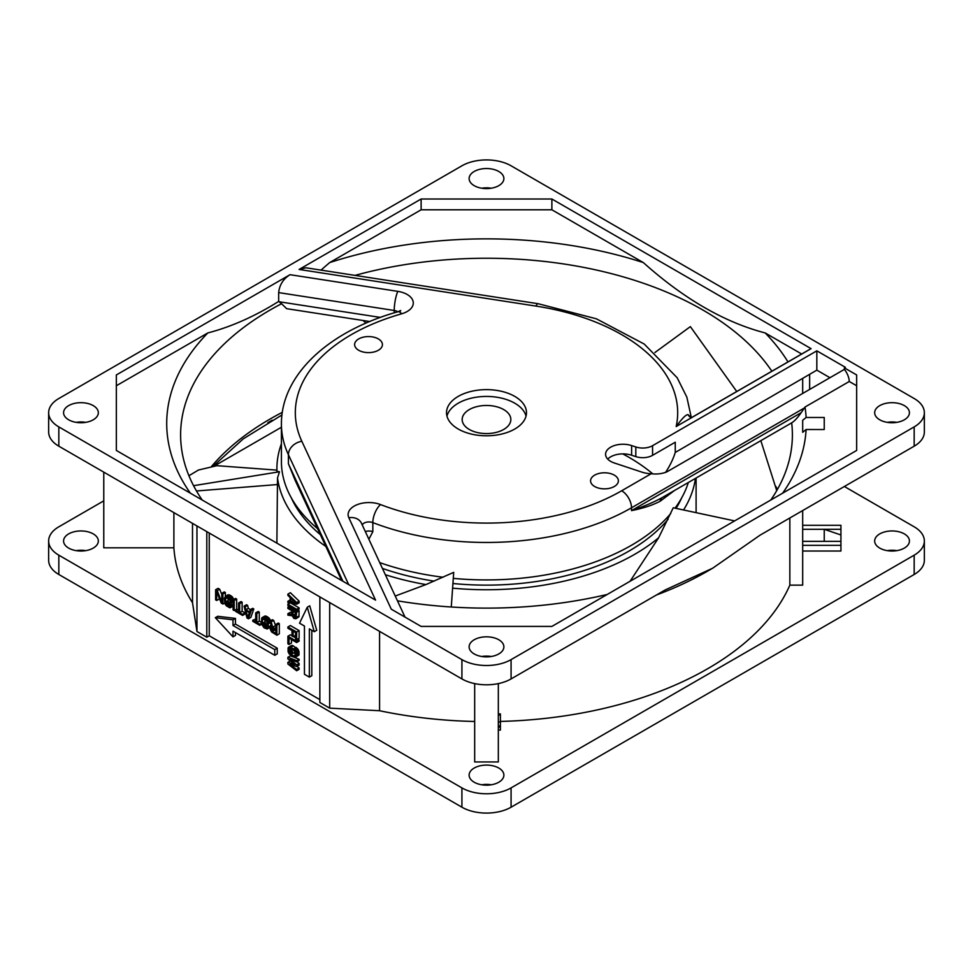 <?xml version="1.0" encoding="UTF-8"?>
<svg xmlns="http://www.w3.org/2000/svg" width="973" height="973" viewBox="0 0 973 973"><rect width="100%" height="100%" fill="white"/><g stroke="black" fill="none" stroke-linecap="round" stroke-linejoin="round"><path stroke-width="1.46" d="M924.35 540.988L924.35 560.29A34.76 20.068 180 0 1 914.17 574.484L511.08 807.201A34.76 20.068 180 0 1 461.92 807.201L58.83 574.484A34.76 20.068 180 0 1 48.65 560.29L48.65 540.988A34.76 20.068 0 0 0 58.83 555.182L461.92 787.899A34.76 20.068 0 0 0 511.08 787.899L914.17 555.182A34.76 20.068 0 0 0 924.35 540.988A34.76 20.068 0 0 0 914.17 526.807L844.369 486.5M76.186 550.645A17.38 10.034 180 0 1 85.721 550.645M481.732 784.785A17.38 10.034 180 0 1 491.268 784.785M887.279 550.645A17.38 10.034 180 0 1 896.814 550.645M214.048 466.14L281.416 427.244M802.689 529.3L840.927 529.3L840.927 525.286L802.689 525.286M802.689 545.354L840.927 545.354L840.927 541.341L802.689 541.341M103.77 500.852L58.83 526.807A34.76 20.068 0 0 0 48.65 540.988M68.657 533.897A17.38 10.034 180 0 1 87.606 531.72A17.38 10.034 180 0 1 98.334 540.988A17.38 10.034 180 0 1 93.238 548.091A17.38 10.034 180 0 1 74.301 550.268A17.38 10.034 180 0 1 63.573 540.988A17.38 10.034 180 0 1 68.657 533.897M474.216 768.038A17.38 10.034 180 0 1 493.153 765.86A17.38 10.034 180 0 1 503.88 775.128A17.38 10.034 180 0 1 498.784 782.231A17.38 10.034 180 0 1 479.847 784.408A17.38 10.034 180 0 1 469.12 775.128A17.38 10.034 180 0 1 474.216 768.038M879.762 533.897A17.38 10.034 180 0 1 898.699 531.72A17.38 10.034 180 0 1 909.427 540.988A17.38 10.034 180 0 1 904.343 548.091A17.38 10.034 180 0 1 885.394 550.268A17.38 10.034 180 0 1 874.666 540.988A17.38 10.034 180 0 1 879.762 533.897M206.799 531.623L206.799 637.206L196.96 631.526L192.508 602.725A312.832 180.613 180 0 1 173.887 547.811L103.77 547.811L103.77 472.148M206.799 637.206L209.256 635.783L319.862 699.636M474.678 721.48A312.832 180.613 180 0 1 379.567 710.728L329.689 708.149L319.862 702.482L319.862 596.899M498.322 683.605L498.322 761.956L474.678 761.956L474.678 683.605M802.689 510.557L802.689 585.138L789.845 585.138A312.832 180.613 180 0 1 500.402 721.431M802.689 551.022L840.927 551.022L840.927 545.354M824.24 541.341L824.24 529.3L840.927 534.968L840.927 541.341M474.216 171.467A17.38 10.034 180 0 1 493.153 169.302A17.38 10.034 180 0 1 503.88 178.57A17.38 10.034 180 0 1 498.784 185.661A17.38 10.034 180 0 1 479.847 187.838A17.38 10.034 180 0 1 469.12 178.57A17.38 10.034 180 0 1 474.216 171.467M481.732 188.215A17.38 10.034 180 0 1 491.268 188.215M914.17 426.904A34.76 20.068 0 0 0 924.35 412.71A34.76 20.068 0 0 0 914.17 398.516L511.08 165.799A34.76 20.068 0 0 0 461.92 165.799L58.83 398.516A34.76 20.068 0 0 0 48.65 412.71A34.76 20.068 0 0 0 58.83 426.904L461.92 659.621A34.76 20.068 0 0 0 511.08 659.621L914.17 426.904L914.17 446.193L760.035 535.186L712.625 568.232L665.216 589.93L511.08 678.923A34.76 20.068 180 0 1 461.92 678.923L58.83 446.193A34.76 20.068 180 0 1 48.65 432.012L48.65 412.71M614.304 486.5A13.902 8.027 180 0 1 599.161 488.239A13.902 8.027 180 0 1 590.575 480.82A13.902 8.027 180 0 1 594.649 475.152A13.902 8.027 180 0 1 609.803 473.401A13.902 8.027 180 0 1 618.378 480.82A13.902 8.027 180 0 1 614.304 486.5M378.351 350.268A13.902 8.027 180 0 1 363.197 352.007A13.902 8.027 180 0 1 354.622 344.6A13.902 8.027 180 0 1 358.696 338.92A13.902 8.027 180 0 1 373.839 337.181A13.902 8.027 180 0 1 382.425 344.6A13.902 8.027 180 0 1 378.351 350.268M68.657 405.619A17.38 10.034 180 0 1 87.606 403.442A17.38 10.034 180 0 1 98.334 412.71A17.38 10.034 180 0 1 93.238 419.801A17.38 10.034 180 0 1 74.301 421.978A17.38 10.034 180 0 1 63.573 412.71A17.38 10.034 180 0 1 68.657 405.619M474.216 639.76A17.38 10.034 180 0 1 493.153 637.583A17.38 10.034 180 0 1 503.88 646.85A17.38 10.034 180 0 1 498.784 653.941A17.38 10.034 180 0 1 479.847 656.118A17.38 10.034 180 0 1 469.12 646.85A17.38 10.034 180 0 1 474.216 639.76M879.762 405.619A17.38 10.034 180 0 1 898.699 403.442A17.38 10.034 180 0 1 909.427 412.71A17.38 10.034 180 0 1 904.343 419.801A17.38 10.034 180 0 1 885.394 421.978A17.38 10.034 180 0 1 874.666 412.71A17.38 10.034 180 0 1 879.762 405.619M458.234 396.388A39.978 23.084 0 0 0 446.522 412.71A39.978 23.084 0 0 0 471.2 434.031A39.978 23.084 0 0 0 514.766 429.032A39.978 23.084 0 0 0 526.478 412.71A39.978 23.084 0 0 0 501.8 391.389A39.978 23.084 0 0 0 458.234 396.388M116.346 374.958L290.015 274.69L397.823 291.365A20.859 12.041 180 0 1 413.184 301.812A20.859 12.041 180 0 1 401.679 313.793A191.182 110.375 0 0 0 301.837 441.28L375.554 600.11L116.346 450.45L116.346 374.958M856.654 450.45L551.873 626.417L421.127 626.417L391.28 609.183L348.833 517.721A20.859 12.041 180 0 1 356.811 504.817A20.859 12.041 180 0 1 380.528 504.573A191.182 110.375 0 0 0 621.686 490.757L651.18 473.729C657.067 474.423 662.37 473.766 667.089 471.735L844.369 369.387L844.369 367.867L856.654 374.958L856.654 450.45L856.654 385.746L849.271 381.489L805.012 407.03L801.156 412.686C797.678 417.697 794.527 421.09 791.681 422.854A305.887 176.6 180 0 1 792.387 434.846A305.887 176.6 180 0 1 770.786 500.037M844.369 367.867L845.355 367.295L816.834 350.839L652.567 445.683L652.567 455.328L675.262 442.229L675.262 452.445A191.876 110.776 180 0 1 665.459 472.537M651.18 473.729A20.859 12.041 0 0 1 641.961 472.148L614.304 462.978A17.38 10.034 0 0 1 605.583 454.282A17.38 10.034 0 0 1 631.611 445.573L635.807 446.972A13.902 8.027 0 0 0 652.567 445.683M421.127 199.003L551.873 199.003L811.081 348.65L676.174 426.551A191.182 110.375 0 0 0 535.977 306.094L299.1 269.448L421.127 199.003L421.127 209.791L329.64 262.601L320.981 270.117M526.04 416.116A39.978 23.084 0 0 0 499.027 397.604A39.978 23.084 0 0 0 458.234 403.199A39.978 23.084 0 0 0 446.96 416.116M503.71 409.584A24.337 14.048 180 0 1 510.837 419.521A24.337 14.048 180 0 1 495.816 432.499A24.337 14.048 180 0 1 469.29 429.458A24.337 14.048 180 0 1 462.163 419.521A24.337 14.048 180 0 1 477.184 406.544A24.337 14.048 180 0 1 503.71 409.584M635.807 446.972L635.807 456.617L631.611 455.23A17.38 10.034 0 0 0 607.724 459.11M635.807 456.617A13.902 8.027 0 0 0 652.567 455.328M816.834 350.839L816.834 370.141L675.262 452.445M829.957 377.706L816.834 370.141M844.369 369.387A13.902 8.027 60 0 1 849.271 381.489M802.689 378.874L802.689 393.445M802.689 431.659L802.689 420.263L802.689 432.304L803.479 431.659M924.35 412.71L924.35 432.012A34.76 20.068 180 0 1 914.17 446.193M887.279 422.355A17.38 10.034 180 0 1 896.814 422.355M76.186 422.355A17.38 10.034 180 0 1 85.721 422.355M481.732 656.495A17.38 10.034 180 0 1 491.268 656.495M712.625 568.232L707.712 571.078A312.832 180.613 180 0 1 656.422 595.014M789.845 585.138L789.845 517.977M173.887 547.811L173.887 512.625M192.508 602.725L192.508 523.377M379.567 710.728L379.567 631.368M809.645 389.431L809.645 374.289M196.96 525.943L196.96 631.526M329.689 602.579L329.689 708.149M209.256 533.046L209.256 635.783M311.81 630.285L311.81 675.7L309.353 677.123L304.44 674.277L304.44 626.028L299.526 623.194L307.273 607.225L314.279 631.708L309.353 628.874L309.353 677.123M307.273 607.225L309.73 605.814L316.736 630.285L314.279 631.708M287.899 613.708L291.815 614.279L291.815 610.703L287.899 608.441L287.899 607.176L296.656 612.236L295.914 618.743L293.858 618.402L292.192 615.751L287.899 615.179L287.899 613.708L290.368 612.285L291.815 612.504M297.653 609.974L299.112 610.813L298.93 616.809L295.914 618.743M290.903 603.126L299.112 607.87L299.112 609.122L296.656 610.545L287.899 605.498L287.899 604.233L296.656 609.28L296.656 610.545M287.899 594.126L290.368 592.703L299.112 601.132L299.112 602.81L296.656 604.233L287.899 602.542L287.899 601.29L290.136 601.728L290.136 597.519L287.899 595.391L287.899 594.126L296.656 602.542L296.656 604.233M287.899 626.965L290.368 625.542L299.112 630.601L299.112 638.179L296.656 639.589L295.537 638.945L295.537 632.632L293.116 631.234L293.116 636.707L291.997 636.062L291.997 630.589L287.899 628.23L287.899 626.965L296.656 632.012L296.656 639.589M291.474 639.553L291.474 643.031L289.017 644.454L287.899 643.81L287.899 636.233L296.656 641.28L296.656 642.545L289.017 638.13L289.017 644.454M297.653 639.018L299.112 639.857L299.112 641.122L296.656 642.545M287.899 636.233L290.368 634.81L291.997 635.758M293.384 636.549L295.537 637.802M296.923 666.383L299.112 668.062L299.112 669.327L296.656 670.75L287.899 664.012L287.899 662.333L294.977 664.729L287.899 658.964L287.899 657.274L296.656 660.643L296.656 661.908L289.954 659.305L296.656 664.851L296.656 666.541L289.954 664.352L296.656 669.485L296.656 670.75M297.02 661.701L299.112 663.44L299.112 665.118L296.656 666.541M294.807 657.566L299.112 659.22L299.112 660.485L296.656 661.908M287.899 657.274L290.368 655.863L293.116 656.921M269.935 621.102L271.212 621.844L272.671 627.196L275.773 628.984L275.773 624.471L276.867 625.104L276.867 635.211L271.576 631.939L270.117 628.947L270.299 627.549L271.576 627.001L269.935 621.102L272.391 619.692L273.668 620.421L275.773 626.15M275.773 624.471L278.229 623.048L279.324 623.681L279.324 633.788L276.867 635.211M288.458 647.288L292.411 645.464L297.811 649.003L298.93 651.326L298.93 655.121L294.612 657.566L289.212 654.026L288.093 651.703L288.093 647.909L289.212 646.875L290.878 647.203L295.354 650.414L296.656 653.905L296.096 657.164M235.454 632.596L235.454 635.43L232.997 636.853L215.301 617.685L232.997 619.825L232.997 625.493L274.775 649.623L274.775 655.291L232.997 631.173L232.997 636.853M215.301 617.685L217.757 616.274L235.454 618.402L235.454 624.082L277.244 648.2L277.244 653.88L274.775 655.291M270.932 624.69L270.385 627.123L267.198 628.984L264.097 627.84L261.372 623.9L261.737 617.879L264.097 617.733L267.928 621.455L268.475 626.928L267.198 628.984M262.455 617.429L264.924 616.018L266.553 616.323L268.925 617.904L270.616 620.713M255.717 612.893L256.811 613.525L256.811 622.55L259.73 624.24L259.73 625.311L252.798 621.309L252.798 620.239L255.717 621.929L255.717 612.893L258.173 611.482L259.268 612.102L259.268 621.139L261.19 622.246M252.798 620.239L255.717 619.083M250.243 609.743L252.7 608.32L253.795 608.952L250.876 617.369L248.419 618.792L246.972 617.952L244.053 606.155L245.147 606.787L245.877 609.791L249.514 611.895L250.243 609.743L251.338 610.375L248.419 618.792M244.053 606.155L246.51 604.744L247.604 605.376L248.334 608.368L250.475 609.609M235.661 610.351L238.58 612.029L238.58 603.005L239.674 603.637L239.674 612.662L242.593 614.352L242.593 615.423L235.661 611.421L235.661 610.351L238.58 609.195M238.58 603.005L241.036 601.582L242.131 602.214L242.131 611.239L245.05 612.929L245.05 613.999L242.593 615.423M233.106 599.842L235.563 598.431L236.658 599.052L236.658 609.159L234.201 610.582L233.106 609.949L233.106 599.842L234.201 600.475L234.201 610.582M231.112 607.286L233.106 606.13L229.652 607.736L226.368 605.838L224.909 603.71L224.362 598.237L225.639 596.169L228.74 597.325L231.112 600.195L231.659 605.668L230.382 607.724M225.639 596.169L228.096 594.758L229.737 595.062L232.109 596.644L233.8 599.453M219.168 597.933L219.168 599.052L216.699 600.475L215.617 599.842L215.617 589.747L217.247 590.684L221.808 602.129L221.808 593.323L222.902 593.956L222.902 604.051L221.26 603.102L216.699 591.876L216.699 600.475M221.808 593.323L224.264 591.9L225.359 592.533L225.359 596.34M215.617 589.747L218.074 588.324L219.716 589.273L221.808 594.539M293.335 600.536L290.878 601.946L295.914 602.956L290.878 598.164L290.878 601.946M291.474 648.821L292.593 652.311L295.537 654.209M274.07 629.3L275.773 630.662M295.391 612.759L295.719 614.912M264.741 619.387L265.288 623.754L267.38 625.603M249.331 612.649L246.06 610.752L247.689 617.514L249.319 612.686M227.913 598.14L228.46 602.494L230.565 604.342M295.719 612.954L292.934 611.348L293.116 616.079L295.16 617.685L295.719 612.954M275.773 633.496L275.773 630.273L271.394 628.4L271.759 630.966L275.773 633.496M293.676 650.086L289.577 648.346L289.017 651.18L290.136 653.722L294.418 656.191L295.354 655.68L295.537 653.26L293.676 650.086M262.272 620.129L262.819 625.165L266.833 627.488L266.833 621.248L263.367 618.816L262.272 620.129L264.145 619.047M225.456 598.869L226.004 603.905L230.017 606.228L230.017 599.988L226.551 597.556L225.456 598.869L227.317 597.787M289.358 606.337L287.899 607.176M299.112 610.813L296.656 612.236M299.112 615.86L296.656 617.283M298.93 616.809L296.473 618.232M290.088 602.968L287.899 604.233M299.112 607.87L296.656 609.28M290.136 600L287.899 601.29M299.112 601.132L296.656 602.542M299.112 630.601L296.656 632.012M295.537 635.308L293.116 636.707M299.112 639.857L296.656 641.28M290.088 648.261L289.212 648.772M290.83 648.456L289.017 649.502M291.474 649.769L289.017 651.18M291.669 650.718L289.212 652.129M292.034 651.557L289.577 652.98M292.593 652.311L290.136 653.722M293.335 652.944L290.878 654.367M295.537 654.902L293.676 655.972M295.354 655.656L294.418 656.191M299.112 659.22L296.656 660.643M299.112 663.44L296.656 664.851M299.112 668.062L296.656 669.485M290.319 660.935L287.899 662.333M275.128 625.773L272.671 627.196M279.324 623.681L276.867 625.104M271.479 626.636L270.847 627.001M273.668 620.421L271.212 621.844M272.331 628.29L271.212 628.935M272.89 628.619L271.212 629.58M273.632 629.045L271.394 630.334M274.216 629.555L271.759 630.966M274.763 630.078L272.306 631.501M295.391 613.927L292.934 615.337M295.573 614.668L293.116 616.079M295.719 615.423L293.493 616.724M295.719 616.286L294.053 617.247M295.719 616.931L294.612 617.575M291.669 645.452L289.212 646.875M292.411 645.464L289.954 646.887M293.335 645.792L290.878 647.203M296.133 647.398L293.676 648.821M297.069 648.152L294.612 649.563M297.811 649.003L295.354 650.414M298.553 650.268L296.096 651.691M298.93 651.326L296.473 652.749M299.112 652.494L296.656 653.905M299.112 654.172L296.656 655.595M298.93 655.121L296.473 656.532M235.454 618.402L232.997 619.825M235.454 624.082L232.997 625.493M277.244 648.2L274.775 649.623M265.653 616.006L263.184 617.429M266.553 616.323L264.097 617.733M268.013 617.162L265.556 618.585M268.925 617.904L266.468 619.315M269.655 618.755L267.198 620.166M270.385 620.032L267.928 621.455M270.044 621.504L268.293 622.525M270.36 622.623L268.475 623.705M270.932 625.505L268.475 626.928M270.749 626.478L268.293 627.901M270.385 627.123L267.928 628.546M264.741 621.929L262.272 623.352M264.924 622.89L262.455 624.313M265.288 623.754L262.819 625.165M265.836 624.496L263.367 625.919M266.553 625.128L264.097 626.551M267.368 626.344L265.556 627.39M267.161 627.099L266.286 627.597M263.403 618.828L262.455 619.363M261.506 624.289L259.73 625.311M261.287 623.34L259.73 624.24M259.268 612.102L256.811 613.525M259.268 621.139L256.811 622.55M247.604 605.376L245.147 606.787M248.334 608.368L245.877 609.791M253.795 608.952L251.338 610.375M242.131 602.214L239.674 603.637M242.131 611.239L239.674 612.662M245.05 612.929L242.593 614.352M236.658 599.052L234.201 600.475M228.825 594.746L226.368 596.169M229.737 595.062L227.281 596.473M231.197 595.902L228.74 597.325M232.109 596.644L229.652 598.054M232.839 597.495L230.382 598.906M233.569 598.772L231.112 600.195M233.106 600.317L231.477 601.265M233.106 601.606L231.659 602.445M233.106 604.829L231.659 605.668M233.106 605.692L231.477 606.641M227.913 600.669L225.456 602.092M228.096 601.63L225.639 603.053M228.46 602.494L226.004 603.905M229.008 603.236L226.551 604.659M229.737 603.868L227.281 605.291M230.552 605.084L228.74 606.13M230.346 605.838L229.47 606.337M226.575 597.568L225.639 598.115M219.716 589.273L217.247 590.684M225.359 592.533L222.902 593.956M224.678 603.029L222.902 604.051M498.322 725.967L500.402 725.967L500.402 713.914L498.322 713.914M498.322 727.099L500.402 727.099L500.402 725.967M498.322 721.954L500.402 721.954M498.322 714.973L500.402 714.973M498.322 714.17L500.402 714.17M498.322 730.066L500.402 730.066L500.402 727.099M782.62 493.202A319.789 184.627 0 0 0 806.118 429.507L824.24 429.519L824.24 417.478L806.118 417.478A319.789 184.627 0 0 0 805.012 407.03M824.24 429.519L824.24 417.478M802.689 420.263L806.118 417.478M806.118 429.507L802.689 432.304M397.458 600.815A319.789 184.627 0 0 0 607.237 594.454M771.857 371.236A305.887 176.6 0 0 0 702.798 309.973A305.887 176.6 0 0 0 355.036 275.383M791.681 422.854L662.358 497.495A6.957 5.631 61.8 0 0 660.132 501.253L674.435 490.55M272.172 420.202L267.83 422.671M286.646 308.672L281.574 303.734A305.887 176.6 0 0 0 180.613 434.846A305.887 176.6 0 0 0 202.214 500.037M190.38 493.202A319.789 184.627 0 0 1 207.833 332.936C231.331 326.794 254.95 316.286 278.667 301.423L281.574 303.734M278.667 301.423L278.667 292.605C279.47 284.907 283.252 278.947 290.015 274.69M453.284 578.363A205.084 118.402 0 0 0 631.513 545.245A205.084 118.402 0 0 0 670.762 513.513M675.007 508.149A205.084 118.402 0 0 0 688.325 482.523M801.156 412.686L631.513 510.618C643.384 506.665 653.661 502.287 662.358 497.495M621.686 490.757A13.902 8.027 60 0 1 631.513 507.784L631.513 510.618C642.958 508.356 652.506 505.23 660.132 501.253M368.876 539.224L372.829 531.696L372.829 522.61A205.084 118.402 0 0 0 631.513 507.784L804.379 407.979M342.934 581.27L288.409 463.793L300.985 492.897M341.657 580.54L295.22 480.492L288.409 463.793L288.409 454.707A205.084 118.402 0 0 1 281.416 424.058L281.416 461.53A205.084 118.402 0 0 0 317.587 528.667M379.725 562.613A205.084 118.402 0 0 0 443.092 577.244M299.1 269.448L305.911 267.782M207.833 332.936L116.346 385.746L116.346 450.45M801.679 354.014L765.167 332.936A319.789 184.627 0 0 1 787.984 361.92M329.64 262.601A319.789 184.627 0 0 1 643.36 262.601L551.873 209.791L421.127 209.791M643.36 262.601C683.97 298.918 724.569 322.367 765.179 332.936M551.873 199.003L551.873 209.791M698.298 413.768L676.174 426.551C682.304 418.159 686.293 414.206 688.142 414.717A6.957 5.656 -69.4 0 0 690.939 417.441L691.925 417.599M691.207 417.526L688.142 414.717M840.927 534.968L840.927 529.3M683.545 509.986A209.596 121.017 0 0 0 695.427 478.424M654.902 352.53L690.368 326.624L736.743 391.499M760.837 440.66L776.722 490.635M452.603 588.154A209.596 121.017 0 0 0 658.612 537.801L630.078 581.27M193.566 485.685L279.482 471.771L277.512 477.938A209.596 121.017 0 0 0 325.833 546.449M385.344 574.715A209.596 121.017 0 0 0 425.919 584.578L395.233 596.035M281.416 443.737A209.596 121.017 0 0 0 276.904 468.731A209.596 121.017 0 0 0 276.94 471.273L276.904 468.731M291.292 497.811A201.606 116.395 0 0 0 320.372 534.676M382.413 568.414A201.606 116.395 0 0 0 434.165 581.136M452.931 583.508A201.606 116.395 0 0 0 668.098 519.278M676.053 508.38A201.606 116.395 0 0 0 681.708 497.811M652.664 473.778A201.606 116.395 0 0 0 629.057 457.383A201.606 116.395 0 0 0 622.756 453.892M734.627 520.908L673.255 507.772L658.612 537.801M277.512 477.938L276.904 540.258A209.596 121.017 180 0 0 276.964 543.189L276.904 540.258M363.038 320.494L366.043 323.097M279.482 471.771L276.952 471.273M188.932 475.736L198.492 470.008L216.906 465.69L276.904 470.129M451.277 606.994L453.71 572.367L425.919 584.578M631.611 445.573L631.611 455.23M511.08 659.621L511.08 678.923M461.92 659.621L461.92 678.923M58.83 426.904L58.83 446.193M775.651 486.22A305.887 176.6 180 0 1 777.463 489.334M211.409 466.602A305.887 176.6 180 0 1 282.304 412.345M394.223 312.844L394.223 310.472A6.957 4.014 180 0 1 397.787 311.798M380.37 317.417L279.032 301.739M278.667 292.605L394.223 310.472A13.902 2.943 -81.2 0 1 397.823 291.365M301.837 441.28A13.902 10.971 155.1 0 0 288.409 454.707L348.687 584.603M281.416 424.058C281.161 374.082 329.859 330.735 397.86 311.774A13.902 5.035 74 0 1 401.679 313.793M405.023 617.125L361.445 523.219A13.902 10.971 155.1 0 0 348.833 517.721M362.248 524.946A6.957 4.014 180 0 1 372.829 522.61A13.902 6.288 -69 0 1 380.528 504.573M372.829 531.696A6.957 4.014 0 0 0 365.337 531.611M535.977 306.094A13.902 2.943 -81.2 0 1 538.105 303.71L305.802 267.77M914.17 555.182L914.17 574.484M511.08 787.899L511.08 807.201M461.92 787.899L461.92 807.201M58.83 555.182L58.83 574.484M777.123 489.942L776.174 488.337M281.951 414.96L243.238 438.872L213.087 466.298M399.757 312.114L400.681 310.521L397.86 311.774M369.74 321.528L286.548 308.66M810.983 348.638L690.173 418.39M691.304 417.551L686.841 397.118L677.172 377.743L644.187 344.028L596.34 318.791L538.105 303.71M696.096 512.662L696.096 478.035M196.473 490.976L276.904 484.59"/></g></svg>
